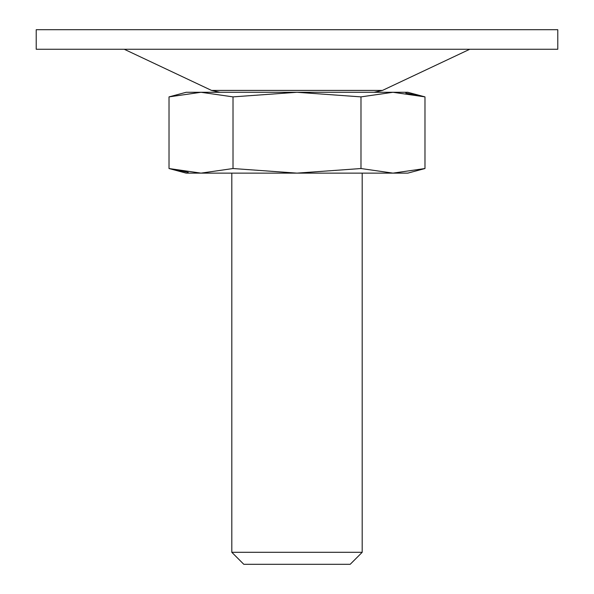 <?xml version="1.0" encoding="UTF-8"?>
<svg xmlns="http://www.w3.org/2000/svg" width="594" height="594" viewBox="0 0 594 594"><rect width="100%" height="100%" fill="white"/><g stroke="black" fill="none" stroke-linecap="round" stroke-linejoin="round"><path stroke-width="0.89" d="M424.977 168.533L392.983 173.129L407.833 173.129L424.977 168.533L424.977 96.881L392.983 92.285L360.989 96.881L360.989 168.533L392.983 173.129L424.977 168.533M405.784 93.08L424.977 96.881L407.833 92.285L297 92.285L360.989 96.881M233.011 168.533L233.011 96.881L201.017 92.285L169.023 96.881L169.023 168.533L201.017 173.129L233.011 168.533L297 173.129L360.989 168.533M233.011 96.881L297 92.285L201.017 92.285L169.023 96.881L186.167 92.285L201.017 92.285M188.216 172.334L169.023 168.533L186.167 173.129L392.983 173.129M231.809 173.129L231.809 552.301L362.192 552.301L362.192 173.129M362.192 552.301L350.2 564.3L243.8 564.3L231.809 552.301M36.219 29.7L557.781 29.7L557.781 49.257L36.219 49.257L36.219 29.7M219.884 92.285L211.546 90.422L124.235 49.257M211.546 90.422L382.454 90.422L469.765 49.257M382.454 90.422L374.116 92.285"/></g></svg>
